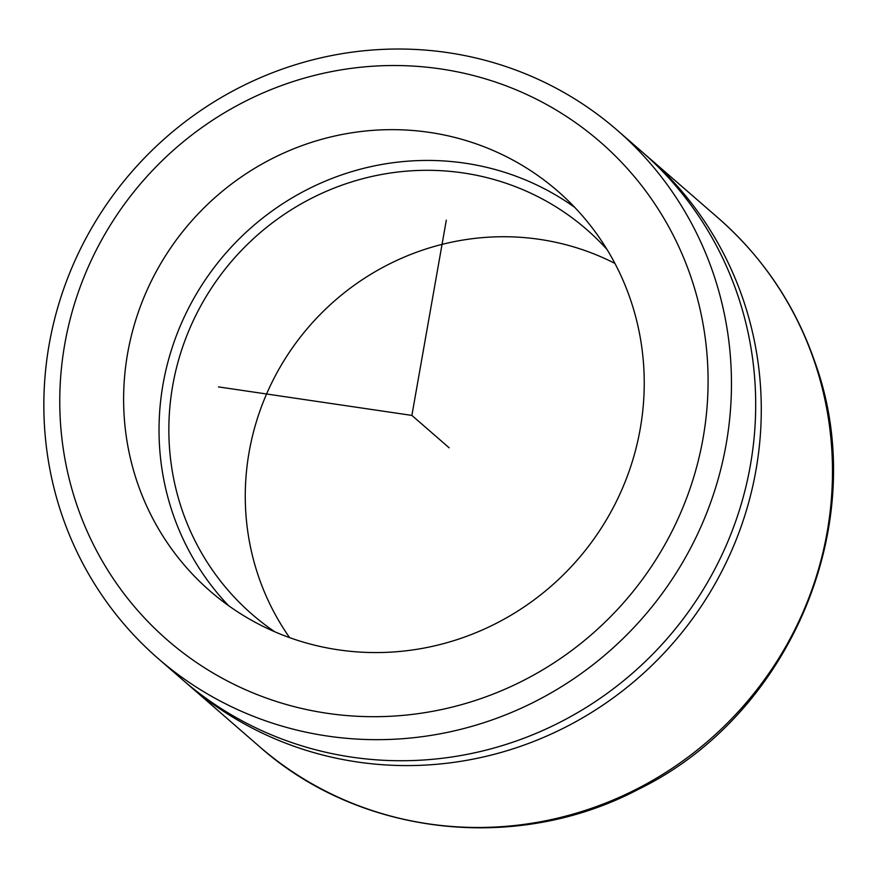 <?xml version="1.0" encoding="UTF-8"?>
<svg xmlns="http://www.w3.org/2000/svg" width="877" height="877" viewBox="0 0 877 877"><rect width="100%" height="100%" fill="white"/><g stroke="black" fill="none" stroke-linecap="round" stroke-linejoin="round"><path stroke-width="1.32" d="M76.617 504.286A329.949 319.721 131 0 1 280.772 85.825A329.949 319.721 131 0 1 691.24 277.943A329.949 319.721 -49 0 1 487.086 696.393A329.949 319.721 -49 0 1 76.617 504.286M61.719 514.382A349.945 339.103 131 0 1 198.739 111.883A349.945 339.103 131 0 1 617.233 130.234A349.945 339.103 131 0 1 713.593 274.315A349.945 339.103 131 0 1 576.573 676.814A349.945 339.103 131 0 1 158.079 658.463A349.945 339.103 131 0 1 61.719 514.382M630.706 300.23A264.953 256.753 -49 0 0 557.75 191.142A264.953 256.753 -49 0 0 240.89 177.242A264.953 256.753 -49 0 0 137.152 481.999A264.953 256.753 -49 0 0 210.107 591.087A264.953 256.753 -49 0 0 526.967 604.977A264.953 256.753 -49 0 0 630.706 300.23M158.079 658.463L182.306 679.532A349.945 339.103 -49 0 0 600.8 697.884A349.945 339.103 -49 0 0 737.82 295.385A349.945 339.103 -49 0 0 641.46 151.304L617.233 130.234M574.731 207.367A264.953 256.753 -49 0 0 266.509 215.128A264.953 256.753 -49 0 0 172.561 512.782A264.953 256.753 -49 0 0 228.546 605.634M185.124 681.944A349.945 339.103 -49 0 0 187.908 684.389A349.945 339.103 -49 0 0 606.391 702.74A349.945 339.103 -49 0 0 743.411 300.241A349.945 339.103 -49 0 0 647.051 156.161A349.945 339.103 -49 0 0 644.244 153.749M614.92 263.407A254.955 247.062 -49 0 0 334.499 300.943A254.955 247.062 -49 0 0 258.287 575.772A254.955 247.062 -49 0 0 289.629 637.645M607.027 249.485A254.955 247.062 -49 0 0 586.603 229.467A254.955 247.062 -49 0 0 281.703 216.104A254.955 247.062 -49 0 0 181.868 509.351A254.955 247.062 -49 0 0 252.083 614.317A254.955 247.062 -49 0 0 274.753 631.758M446.316 220.16L411.883 415.413L218.461 386.9M411.883 415.413L449.167 447.818M187.908 684.389L259.099 746.272A349.945 339.103 -49 0 0 677.592 764.623A349.945 339.103 -49 0 0 814.612 362.135A349.945 339.103 -49 0 0 718.252 218.055L647.051 156.161M718.252 218.055C763.341 257.608 795.658 305.92 815.226 363.001C872.22 520.774 791.558 714.711 638.533 789.256C516.739 853.639 359.8 836.099 259.099 746.272"/></g></svg>
